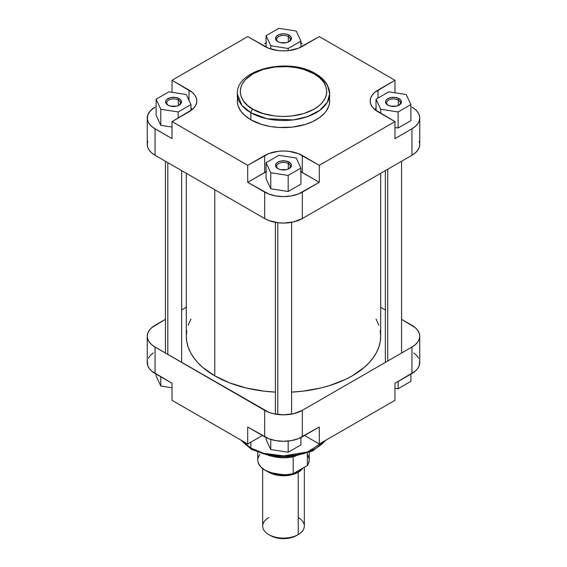 <?xml version="1.0" encoding="UTF-8"?>
<svg xmlns="http://www.w3.org/2000/svg" width="567" height="567" viewBox="0 0 567 567"><rect width="100%" height="100%" fill="white"/><g stroke="black" fill="none" stroke-linecap="round" stroke-linejoin="round"><path stroke-width="0.85" d="M288.305 36.579A6.797 3.926 0 0 0 278.893 36.465A6.797 3.926 0 0 0 278.319 41.894A6.797 3.926 180 0 1 276.703 39.35A6.797 3.926 180 0 1 280.899 35.728A6.797 3.926 180 0 1 288.305 36.579L288.305 42.064L288.305 36.579A6.797 3.926 180 0 1 290.297 39.35A6.797 3.926 180 0 1 288.681 41.894A6.797 3.926 0 0 0 288.305 36.579L289.127 35.161L288.305 36.579M277.873 41.653L277.873 41.653A7.952 4.593 180 0 1 277.873 35.161A7.952 4.593 180 0 1 289.127 35.161L290.85 36.649L291.303 39.307L289.127 41.653L286.548 42.653L280.452 42.653L277.873 41.653L275.697 39.307L276.15 36.649L279.077 34.587L283.5 33.814L286.548 34.169L289.127 35.161A7.952 4.593 180 0 1 289.127 41.653A7.952 4.593 180 0 1 277.873 41.653L277.873 41.653M398.268 100.061A6.797 3.926 0 0 0 388.856 99.948A6.797 3.926 0 0 0 388.275 105.377A6.797 3.926 180 0 1 386.659 102.84A6.797 3.926 180 0 1 390.854 99.211A6.797 3.926 180 0 1 398.268 100.061L398.268 105.554L398.268 100.061A6.797 3.926 180 0 1 400.259 102.84A6.797 3.926 180 0 1 398.644 105.377A6.797 3.926 0 0 0 398.268 100.061L399.083 98.644L398.268 100.061M387.835 105.143L387.835 105.143A7.952 4.593 180 0 1 387.835 98.644A7.952 4.593 180 0 1 399.083 98.644L400.805 100.132L401.259 102.79L399.083 105.143L396.503 106.135L390.415 106.135L387.835 105.143L385.659 102.79L385.659 100.997L386.843 99.338L390.415 97.652L395.008 97.389L399.083 98.644A7.952 4.593 180 0 1 399.083 105.143A7.952 4.593 180 0 1 387.835 105.143L387.835 105.143M288.305 163.544A6.797 3.926 0 0 0 278.893 163.438A6.797 3.926 0 0 0 278.319 168.86A6.797 3.926 180 0 1 276.703 166.322A6.797 3.926 180 0 1 280.899 162.694A6.797 3.926 180 0 1 288.305 163.544L288.305 169.037L288.305 163.544A6.797 3.926 180 0 1 290.297 166.322A6.797 3.926 180 0 1 288.681 168.86A6.797 3.926 0 0 0 288.305 163.544L289.127 162.127L288.305 163.544M277.873 168.626L277.873 168.626A7.952 4.593 180 0 1 277.873 162.127A7.952 4.593 180 0 1 289.127 162.127L291.303 164.48L291.303 166.273L289.127 168.626L286.548 169.618L280.452 169.618L277.873 168.626L275.697 166.273L276.15 163.622L277.873 162.127L280.452 161.134L285.052 160.872L289.127 162.127A7.952 4.593 180 0 1 289.127 168.626A7.952 4.593 180 0 1 277.873 168.626L277.873 168.626M178.35 100.061A6.797 3.926 0 0 0 168.938 99.948A6.797 3.926 0 0 0 168.356 105.377A6.797 3.926 180 0 1 166.741 102.84A6.797 3.926 180 0 1 170.936 99.211A6.797 3.926 180 0 1 178.35 100.061L178.35 105.554L178.35 100.061A6.797 3.926 180 0 1 180.341 102.84A6.797 3.926 180 0 1 178.725 105.377A6.797 3.926 0 0 0 178.35 100.061L179.165 98.644L178.35 100.061M167.917 105.143L167.917 105.143A7.952 4.593 180 0 1 167.917 98.644A7.952 4.593 180 0 1 179.165 98.644L180.887 100.132L181.341 102.79L179.165 105.143L176.585 106.135L170.497 106.135L167.917 105.143L165.741 102.79L165.741 100.997L166.925 99.338L170.497 97.652L175.09 97.389L179.165 98.644A7.952 4.593 180 0 1 179.165 105.143A7.952 4.593 180 0 1 167.917 105.143L167.917 105.143M315.543 73.689A2.892 1.673 -60 0 1 316.145 75.014A46.168 26.656 180 0 1 329.668 93.86L327.535 85.383C325.082 80.783 321.092 76.885 315.543 73.689C289.213 57.139 236.049 68.997 237.332 93.86L241.84 105.349L250.855 112.713A46.168 26.656 180 0 1 237.332 93.86L237.559 103.563L238.218 106.149L240.847 111.146L245.114 115.753L250.855 119.793L250.855 112.713A2.892 1.673 -60 0 1 252.903 109.169C242.719 104.711 230.67 87.148 252.903 73.838C275.966 61.002 306.378 67.955 314.097 73.838L319.483 77.622L323.481 81.939L325.94 86.623L326.776 91.5L326.564 93.952L324.912 98.75L321.666 103.279L319.483 105.384L314.097 109.169L303.898 113.535L291.941 116.001L283.5 116.483L275.059 116.001L263.102 113.535L252.903 109.169L247.517 105.384L243.519 101.061L241.06 96.376L240.224 91.5L241.06 86.623L242.088 84.249L245.334 79.72L252.903 73.838L263.102 69.465L275.059 66.998L287.738 66.637L296.059 67.593L303.898 69.465L314.097 73.838A2.892 1.673 -60 0 1 315.543 73.689A2.892 1.673 120 0 0 314.097 73.838C324.281 78.296 336.33 95.851 314.097 109.169C291.034 122.004 260.622 115.044 252.903 109.169A2.892 1.673 120 0 0 250.855 112.713L267.135 118.786L293.373 119.899L307.796 116.526L319.852 110.296L327.336 102.223L329.668 93.86A46.168 26.656 180 0 1 301.169 118.489A46.168 26.656 180 0 1 250.855 112.713L250.855 119.793A46.168 26.656 0 0 0 301.169 125.569A46.168 26.656 0 0 0 329.668 100.947L329.441 98.332M266.079 43.042A26.614 15.366 180 0 0 264.683 43.794L266.618 42.78M300.382 42.78L302.317 43.794A26.614 15.366 180 0 0 300.921 43.042M190.76 108.205L192.355 109.452A26.614 15.366 0 0 0 190.966 108.354M300.382 171.496L319.292 182.312L319.292 165.309L394.972 121.614L377.998 111.812A26.614 15.366 180 0 1 370.201 100.947A26.614 15.366 180 0 1 377.998 90.082L394.972 80.28L319.292 36.593L302.317 46.388A26.614 15.366 180 0 1 264.683 46.388L247.708 36.593L172.028 80.28L172.028 92.322L172.028 80.28L189.002 90.082A26.614 15.366 180 0 1 196.799 100.947A26.614 15.366 180 0 1 189.002 111.812L172.028 121.614L172.028 138.617L153.296 127.703L150.397 125.194L148.405 122.415L147.385 119.46L147.767 114.952L150.397 110.714L155.053 107.092A26.614 15.366 180 0 0 147.257 117.95A26.614 15.366 180 0 0 155.053 128.815L172.028 138.617L172.028 121.614L192.312 109.481L194.772 106.83L196.288 103.945L196.799 100.947L196.288 97.949L194.772 95.072L192.312 92.414L172.028 80.28L247.708 36.593L268.715 48.301L278.305 50.598L283.5 50.888L288.695 50.598L298.285 48.301L319.292 36.593L394.972 80.28L374.688 92.414L372.228 95.072L370.712 97.949L370.201 100.947L370.712 103.945L372.228 106.83L374.688 109.481L394.972 121.614L319.292 165.309L298.285 153.593L288.695 151.297L283.5 151.006L278.305 151.297L268.715 153.593L247.708 165.309L172.028 121.614L247.708 165.309L247.708 182.312L266.618 171.496M160.787 125.314L172.028 127.058L160.787 125.314L156.116 115.257L160.787 125.314L160.787 109.254L178.208 111.954L190.966 104.59L186.295 94.526L168.874 91.833L156.116 99.197L160.787 109.254L160.787 125.314M419.743 117.95A26.614 15.366 180 0 1 411.947 128.815L394.972 138.617L411.947 128.815L411.947 155.266A26.614 15.366 0 0 0 419.743 144.408L419.743 117.95A26.614 15.366 180 0 0 411.947 107.092L415.257 109.417L417.716 112.075L419.233 114.952L419.743 117.95L419.233 120.948L417.716 123.833L415.257 126.491L411.947 128.815L411.947 155.266L302.317 218.564L302.317 192.114L319.292 182.312L298.285 194.02L291.225 195.948L283.5 196.614L275.775 195.948L268.715 194.02L247.708 182.312L264.683 192.114L264.683 218.564L268.715 220.478L278.305 222.767L283.5 223.065L293.685 221.895L302.317 218.564L411.947 155.266L415.257 152.941L417.716 150.283L419.233 147.406L419.743 144.408L419.233 141.41M266.079 178.74L270.75 188.804L288.171 191.497L300.921 184.133L288.171 191.497L270.75 188.804L266.079 178.74L266.079 162.679L270.75 172.744L288.171 175.437L300.921 168.073L296.25 158.016L278.829 155.315L266.079 162.679L266.079 178.74M376.034 108.354A26.614 15.366 0 0 0 374.645 109.452L376.24 108.205M398.126 128.014L410.884 120.651L398.126 128.014L394.972 127.525L398.126 128.014L398.126 111.954L410.884 104.59L406.213 94.526L388.792 91.833L376.034 99.197L380.705 109.254L398.126 111.954L398.126 128.014M147.767 141.41L147.257 144.408L147.767 147.406L149.284 150.283L151.743 152.941L155.053 155.266L264.683 218.564L155.053 155.266L155.053 128.815L155.053 155.266A26.614 15.366 0 0 1 147.257 144.408L147.257 117.95M237.332 100.947A46.168 26.656 0 0 0 250.855 119.793L261.734 124.456L270.098 126.455L278.978 127.476L292.508 127.086L305.266 124.456L312.786 121.551L319.186 117.858L324.218 113.513L326.153 111.146L328.782 106.149L329.441 103.563L329.668 93.86M394.972 121.614L394.972 138.617L394.972 121.614M394.972 80.28L394.972 92.79L394.972 80.28M302.317 218.564L302.317 192.114A26.614 15.366 180 0 1 264.683 192.114L264.683 218.564A26.614 15.366 0 0 0 302.317 218.564M377.998 90.082L377.998 98.07L377.998 90.082M266.079 171.758A26.614 15.366 0 0 0 264.683 172.51L264.683 155.507L264.683 172.51L247.708 182.312L247.708 165.309L264.683 155.507A26.614 15.366 180 0 1 302.317 155.507L302.317 172.51A26.614 15.366 0 0 0 300.921 171.758M319.292 165.309L319.292 182.312L302.317 172.51L302.317 155.507L319.292 165.309M189.002 90.082L189.002 100.366L189.002 90.082M380.705 113.379L380.705 109.254L398.126 111.954L410.884 104.59L410.884 120.651L410.884 104.59L406.213 94.526L388.792 91.833L376.034 99.197L376.034 110.551L376.034 99.197L380.705 109.254L380.705 113.379M278.829 155.315L266.079 162.679L270.75 172.744L270.75 188.804L270.75 172.744L288.171 175.437L288.171 191.497L288.171 175.437L300.921 168.073L300.921 184.133L300.921 168.073L296.25 158.016L278.829 155.315M156.116 115.257L156.116 99.197L160.787 109.254L178.208 111.954L178.208 118.042L178.208 111.954L190.966 104.59L190.966 110.551L190.966 104.59L186.295 94.526L168.874 91.833L156.116 99.197L156.116 115.257M266.079 35.714L270.75 45.771L288.171 48.464L300.921 41.1L296.25 31.043L278.829 28.35L266.079 35.714L270.75 45.771L270.75 49.01L270.75 45.771L288.171 48.464L288.171 50.654L288.171 48.464L300.921 41.1L300.921 47.139L300.921 41.1L296.25 31.043L278.829 28.35L266.079 35.714L266.079 47.139L266.079 35.714M214.773 375.864A97.191 56.112 0 0 0 275.399 392.102L264.541 391.216L246.305 388.026L229.5 382.838L214.773 375.864L214.773 189.754L214.773 375.864L202.688 367.359L197.784 362.632L193.708 357.657L190.491 352.476L188.173 347.132L186.777 341.681L186.309 336.181A97.191 56.112 0 0 0 214.773 375.864M380.691 173.318L380.691 336.181L380.223 341.681L378.827 347.132L376.509 352.476L373.292 357.657L369.216 362.632L364.312 367.359L352.227 375.864L345.154 379.557L329.314 385.673L320.695 388.026L302.459 391.216L291.601 392.102A97.191 56.112 0 0 0 380.691 336.181L380.223 330.681M378.827 325.238L376.063 319.072M190.937 319.072L188.173 325.238M186.777 330.681L186.309 336.181L186.309 173.318M325.33 440.509L307.654 451.949L283.677 455.889L263.669 453.309L250.855 448.086A2.892 1.673 120 0 0 251.457 449.411A2.892 1.673 -60 0 1 250.855 448.086A46.168 26.656 -0 0 0 325.33 440.509M250.855 442.182L250.855 448.086L250.855 442.182M153.296 352.887L150.397 355.396L148.405 358.174M147.385 361.129L147.767 365.63L149.284 368.515L151.743 371.172L172.028 383.299L172.028 400.309L247.708 443.996L262.436 435.499L247.708 443.996L247.708 426.994L268.715 438.709L275.775 440.637L283.5 441.296L291.225 440.637L298.285 438.709L319.292 426.994L302.317 436.796L302.317 410.345L293.685 413.676L283.5 414.846L273.315 413.676L268.715 412.252L155.053 347.047L151.743 344.722L149.284 342.064L147.767 339.179L147.257 336.181L147.767 333.183L149.284 330.306L151.743 327.648L165.444 319.32L155.053 325.316A26.614 15.366 180 0 0 147.257 336.181L147.257 362.639A26.614 15.366 0 0 0 155.053 373.497L172.028 383.299L172.028 400.309L247.708 443.996L247.708 426.994L264.683 436.796L264.683 410.345L155.053 347.047L155.053 373.497L155.053 347.047A26.614 15.366 180 0 1 147.257 336.181M419.743 336.181L419.743 362.639A26.614 15.366 -0 0 1 411.947 373.497L411.947 347.047L302.317 410.345L411.947 347.047A26.614 15.366 180 0 0 419.743 336.181A26.614 15.366 180 0 0 411.947 325.316L401.556 319.32L415.257 327.648L417.716 330.306L419.233 333.183L419.743 336.181L419.233 339.179L417.716 342.064L415.257 344.722L411.947 347.047L411.947 373.497L394.972 383.299L415.257 371.172L417.716 368.515L419.233 365.63L419.615 361.129M418.595 358.174L416.603 355.396L413.704 352.887M256.05 450.914L263.102 453.635L270.941 455.507L279.262 456.463L287.738 456.463M291.941 456.102L303.898 453.635L314.097 449.27M241.67 440.509A46.168 26.656 0 0 0 250.855 448.086L241.67 440.509M304.564 435.499L319.292 443.996L394.972 400.309L319.292 443.996L319.292 426.994L319.292 443.996L304.564 435.499M380.691 307.271L385.362 309.965L380.691 307.271M181.638 309.965L186.309 307.271L181.638 309.965M394.972 383.299L394.972 400.309L394.972 383.299M264.683 410.345L264.683 436.796A26.614 15.366 0 0 0 302.317 436.796L302.317 410.345A26.614 15.366 180 0 1 264.683 410.345M252.903 449.27A2.892 1.673 -60 0 1 251.457 449.411L240.862 440.049M300.921 444.875L288.171 452.239L270.75 449.546L266.079 439.482L266.079 437.547L266.079 439.482L270.75 449.546L270.75 439.418L270.75 449.546L288.171 452.239L288.171 441.055L288.171 452.239L300.921 444.875L300.921 437.547L300.921 444.875M410.884 381.393L398.126 388.756L394.972 388.267L398.126 388.756L398.126 381.478L398.126 388.756L410.884 381.393L410.884 374.114L410.884 381.393M172.028 387.8L160.787 386.056L156.116 375.999L156.116 374.114L156.116 375.999L160.787 386.056L160.787 376.814L160.787 386.056L172.028 387.8M387.729 169.25L387.729 361.03L387.729 169.25M277.773 222.703L277.773 414.484L277.773 222.703M167.811 162.637L167.811 354.418L167.811 162.637M302.353 468.427L298.022 472.105A1.155 0.666 60 0 1 297.349 471.312A1.155 0.666 -120 0 0 298.022 472.105L286.753 475.429L269.616 472.46L277.539 475.068L287.504 475.352L291.36 474.678L296.527 472.885L299.376 471.241L302.473 468.257M298.228 517.572A20.83 12.027 180 0 1 298.228 534.575L296.591 535.517L298.228 534.575A20.83 12.027 0 0 0 304.33 526.07L304.33 467.286M298.228 472.226L298.228 534.575L298.228 472.226A20.83 12.027 180 0 1 268.283 471.928L275.527 474.827L283.5 475.748L291.473 474.827L298.228 472.226A20.83 12.027 180 0 0 302.884 468.115L298.228 472.226M257.758 452.452L257.758 459.943A25.742 14.862 0 0 0 293.196 473.714L293.196 456.704A25.742 14.862 180 0 1 272.125 456.272A25.742 14.862 0 0 0 293.196 456.704A25.742 14.862 0 0 0 294.875 456.272M270.409 535.517L276.413 537.835L283.5 538.65L290.587 537.835L296.591 535.517A18.513 10.688 0 0 1 270.409 535.517L268.772 534.575A20.83 12.027 180 0 1 268.772 517.572M262.67 468.682L262.67 526.07A20.83 12.027 0 0 0 275.527 537.183A20.83 12.027 0 0 0 298.228 534.575A20.83 12.027 180 0 1 268.772 534.575M257.794 460.73L258.268 462.892L260.813 466.967L265.299 470.454L274.768 473.927L285.896 474.742L293.196 473.714L307.349 465.542L308.505 463.473L309.242 459.908M309.206 459.15L307.718 454.897M259.651 454.344L257.865 458.561M295.52 456.081L293.196 456.704L293.196 473.714L307.349 465.542L307.349 453.168L307.349 465.542A25.742 14.862 0 0 0 309.242 459.943L309.242 452.452M292.933 456.534A26.032 15.033 180 0 1 274.067 456.534A26.032 15.033 0 0 0 292.933 456.534M326.138 440.049L312.778 450.885L292.77 456.555L270.643 456.031L251.457 449.411M401.556 353.05L401.556 161.269M385.362 361.689L385.362 170.617M291.601 414.116L291.601 222.335M275.399 414.116L275.399 222.335M181.638 361.689L181.638 170.617M165.444 353.05L165.444 161.269M298.228 534.575L296.591 535.517"/></g></svg>
